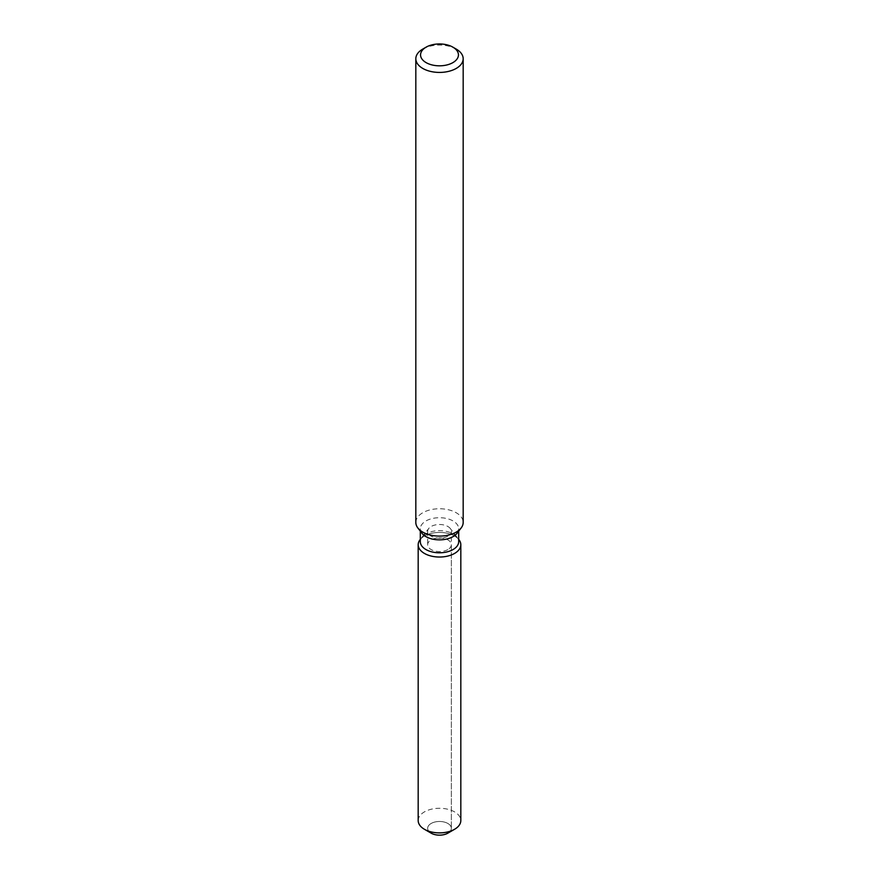 <?xml version="1.0" encoding="UTF-8"?>
<svg xmlns="http://www.w3.org/2000/svg" width="879" height="879" viewBox="0 0 879 879"><rect width="100%" height="100%" fill="white"/><g stroke="black" fill="none" stroke-linecap="round" stroke-linejoin="round"><path stroke-width="0.66" stroke-dasharray="4.39 3.3" d="M447.872 549.562A11.845 6.834 180 0 1 434.973 551.045A11.845 6.834 180 0 1 427.655 544.727A11.845 6.834 180 0 1 431.128 539.893A11.845 6.834 180 0 1 444.027 538.409A11.845 6.834 180 0 1 451.345 544.727A11.845 6.834 180 0 1 447.872 549.562M428.776 831.215A11.845 6.834 180 0 1 427.655 828.315A11.845 6.834 180 0 1 431.128 823.48A11.845 6.834 180 0 1 444.027 821.997A11.845 6.834 180 0 1 451.345 828.315A11.845 6.834 180 0 1 447.872 833.149A11.845 6.834 180 0 0 451.345 828.315L451.345 544.727M420.316 541.717A19.184 11.075 180 0 1 421.986 537.19A19.184 11.075 180 0 1 425.941 533.883A19.184 11.075 180 0 1 457.014 537.19A19.184 11.075 180 0 1 458.684 541.717M420.041 539.706A21.316 12.306 180 0 1 424.425 536.025A21.316 12.306 180 0 1 458.959 539.706A21.316 12.306 180 0 0 424.425 536.025A21.316 12.306 180 0 0 420.041 539.706M421.986 533.311A19.184 11.075 180 0 1 420.316 528.784A19.184 11.075 180 0 1 425.941 520.961A19.184 11.075 180 0 1 446.84 518.555A19.184 11.075 180 0 1 458.684 528.784A19.184 11.075 180 0 1 457.014 533.311M415.822 522.423A23.678 13.668 180 0 1 422.755 512.754A23.678 13.668 180 0 1 448.565 509.798A23.678 13.668 180 0 1 463.178 522.423M422.755 49.092A23.678 13.668 180 0 1 456.245 49.092M447.872 536.168A11.845 6.834 180 0 1 434.973 537.64A11.845 6.834 180 0 1 427.655 531.334A11.845 6.834 180 0 1 428.688 528.543A11.845 6.834 180 0 1 431.128 526.499A11.845 6.834 180 0 1 450.312 528.543A11.845 6.834 180 0 1 451.345 531.334A11.845 6.834 180 0 1 447.872 536.168M431.128 833.149A11.845 6.834 180 0 1 427.655 828.315A11.845 6.834 180 0 1 431.128 823.48A11.845 6.834 180 0 1 444.027 821.997A11.845 6.834 180 0 1 451.345 828.315L451.345 531.334M418.184 820.579A21.316 12.306 180 0 1 424.425 811.877A21.316 12.306 180 0 1 447.653 809.218A21.316 12.306 180 0 1 460.816 820.579M427.655 531.334L427.655 544.727M421.986 537.19L428.688 528.543M420.316 531.158L420.316 528.784M458.684 531.158L458.684 528.784M457.014 537.19L450.312 528.543"/><path stroke-width="1.32" d="M460.816 544.727A21.316 12.306 180 0 1 454.575 553.429A21.316 12.306 180 0 0 458.959 539.706L458.959 539.706A21.316 12.306 180 0 1 460.816 544.727L460.816 820.579A21.316 12.306 180 0 1 454.575 829.282L447.872 833.149A11.845 6.834 180 0 1 428.776 831.215M458.684 531.158L458.684 541.717A19.184 11.075 180 0 1 453.059 549.54A19.184 11.075 180 0 1 432.16 551.946A19.184 11.075 180 0 1 420.316 541.717L420.316 531.158M454.575 553.429A21.316 12.306 180 0 1 427.414 554.858A21.316 12.306 180 0 1 420.041 539.706A21.316 12.306 180 0 0 418.184 544.727A21.316 12.306 180 0 0 431.347 556.099A21.316 12.306 180 0 0 454.575 553.429M452.894 47.158L456.245 49.092A23.678 13.668 180 0 1 463.178 58.75L463.178 522.423A23.678 13.668 180 0 1 461.123 528.004L457.014 533.311A19.184 11.075 180 0 1 453.059 536.619A19.184 11.075 180 0 1 421.986 533.311L417.877 528.004A23.678 13.668 180 0 1 415.822 522.423L415.822 58.75A23.678 13.668 180 0 1 422.755 49.092L426.106 47.158A18.942 10.933 180 0 1 452.894 47.158A18.942 10.933 180 0 1 452.894 62.618A18.942 10.933 180 0 1 426.106 62.618A18.942 10.933 180 0 1 426.106 47.158L422.755 49.092M461.123 528.004A23.678 13.668 180 0 1 456.245 532.092A23.678 13.668 180 0 1 417.877 528.004M463.178 58.75A23.678 13.668 180 0 1 456.245 68.419A23.678 13.668 180 0 1 430.435 71.386A23.678 13.668 180 0 1 415.822 58.75M424.425 829.282L431.128 833.149A11.845 6.834 180 0 0 447.872 833.149L454.575 829.282A21.316 12.306 180 0 1 424.425 829.282A21.316 12.306 180 0 1 418.184 820.579L418.184 544.727"/></g></svg>
